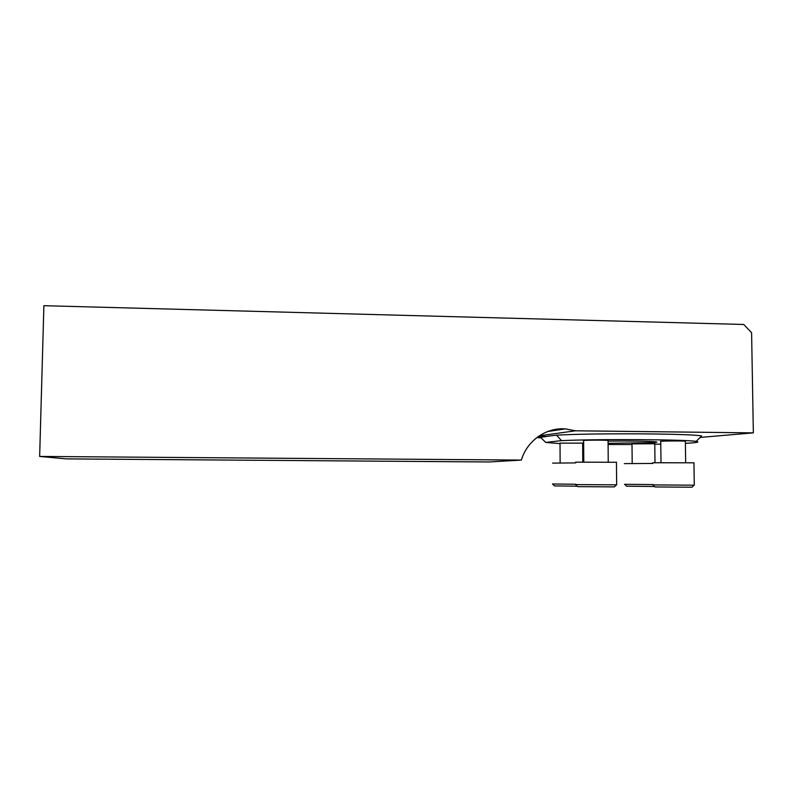 <?xml version="1.0" encoding="UTF-8"?>
<svg xmlns="http://www.w3.org/2000/svg" width="793" height="793" viewBox="0 0 793 793"><rect width="100%" height="100%" fill="white"/><g stroke="black" fill="none" stroke-linecap="round" stroke-linejoin="round"><path stroke-width="1.19" d="M608.062 440.63L608.062 440.452C605.317 439.917 579.604 440.135 583.638 440.66L583.787 461.883M614.397 486.882L577.651 486.644L575.629 484.632M575.589 484.592L616.647 484.85M616.448 462.269L575.688 462.16M685.38 441.394L685.38 441.235C682.902 440.72 656.971 440.977 660.747 441.473L660.995 462.468M692.031 487.209L654.959 486.952L652.917 484.949M652.887 484.91L694.271 485.187M693.964 462.815L652.847 462.745M582.657 443.128L560.027 443.138L560.126 462.884M577.195 486.188L554.416 485.901L552.543 484.017M552.513 483.978L575.827 484.255M575.688 462.894L552.612 463.122M654.968 443.753L632.001 443.872L632.19 463.429M654.503 486.505L626.45 486.198M624.507 484.305L653.085 484.592M652.847 463.449L624.319 463.618M538.843 436.14L546.714 436.477L537.862 437.657L537.862 436.824M540.509 437.3L545.743 442.425L560.027 443.624M582.667 444.258L583.668 444.278M608.092 444.526L632.001 444.506M654.78 444.249L660.777 444.13M685.41 443.327C696.76 442.732 700.348 442.097 696.185 441.404C686.56 439.451 596.316 438.935 561.513 440.64L556.567 435.169C593.124 433.008 691.565 433.553 701.577 435.962L696.185 441.404M547.785 431.501L565.31 428.884L575.48 430.797L753.35 432.869L700.972 437.349L699.555 438.004M521.378 460.079L489.073 461.972L65.988 458.879L39.65 456.431L521.378 460.079C526.958 440.799 546.02 427.387 565.31 428.884M39.65 456.431L43.893 305.692L743.794 324.476L751.595 332.733L753.35 432.869M537.862 437.657L541.084 437.865M546.714 436.338L556.567 435.169M575.48 430.797L539.339 435.803M608.082 443.317L654.294 442.583C656.763 442.375 657.466 442.167 656.406 441.949C653.571 441.255 628.443 440.819 608.062 441.126M545.743 442.425L561.513 440.64M608.062 440.452L608.241 461.942M614.317 486.961L616.339 484.91M616.448 462.141L616.647 484.9M685.658 462.507L685.38 441.235M691.952 487.279L693.984 485.247M693.954 462.706L694.271 485.237M582.786 461.893L582.657 442.99M654.988 462.557L654.77 443.693M626.579 486.188L624.686 484.325"/></g></svg>

